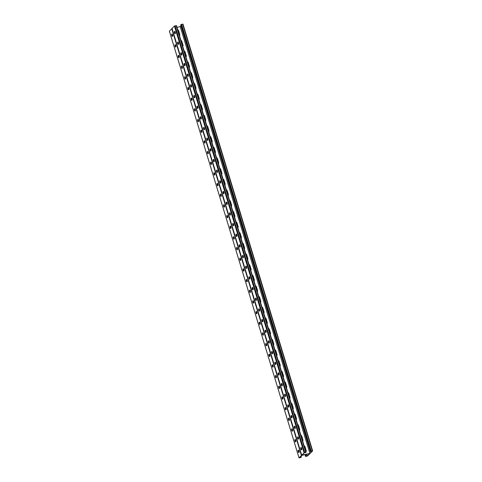 <?xml version="1.0" encoding="UTF-8"?>
<svg xmlns="http://www.w3.org/2000/svg" width="482" height="482" viewBox="0 0 482 482"><rect width="100%" height="100%" fill="white"/><g stroke="black" fill="none" stroke-linecap="round" stroke-linejoin="round"><path stroke-width="0.72" d="M172.062 28.474L301.69 455.237L309.637 453.556L301.419 455.484L299.015 457.9L301.015 457.418L299.298 457.834L301.931 455.333L309.697 453.616L307.221 456.08L305.865 456.382L306.221 456.026L305.745 454.49M312.613 450.863L182.985 24.1L312.655 450.887L307.582 455.966L305.576 456.448L305.907 456.093L305.431 454.562M305.907 451.736A1.422 1.301 45.1 0 0 305.986 450.736L304.853 447.001A1.422 1.301 45.1 0 0 304.214 446.163M302.666 441.066A1.422 1.301 45.1 0 0 302.744 440.066L301.612 436.331A1.422 1.301 45.1 0 0 300.973 435.493M247.555 259.678A1.422 1.301 45.1 0 0 247.634 258.683L246.501 254.948A1.422 1.301 45.1 0 0 245.862 254.104M244.314 249.007A1.422 1.301 45.1 0 0 244.392 248.013L243.259 244.278A1.422 1.301 45.1 0 0 242.621 243.434M250.797 270.348A1.422 1.301 45.1 0 0 250.875 269.354L249.742 265.618A1.422 1.301 45.1 0 0 249.104 264.775M254.038 281.018A1.422 1.301 45.1 0 0 254.116 280.018L252.984 276.288A1.422 1.301 45.1 0 0 252.345 275.445M257.28 291.688A1.422 1.301 45.1 0 0 257.358 290.688L256.225 286.959A1.422 1.301 45.1 0 0 255.587 286.115M260.521 302.359A1.422 1.301 45.1 0 0 260.599 301.358L259.467 297.623A1.422 1.301 45.1 0 0 258.828 296.785M263.762 313.029A1.422 1.301 45.1 0 0 263.841 312.029L262.708 308.293A1.422 1.301 45.1 0 0 262.069 307.456M267.004 323.699A1.422 1.301 45.1 0 0 267.082 322.699L265.95 318.964A1.422 1.301 45.1 0 0 265.311 318.126M270.245 334.369A1.422 1.301 45.1 0 0 270.324 333.369L269.191 329.634A1.422 1.301 45.1 0 0 268.552 328.796M273.487 345.04A1.422 1.301 45.1 0 0 273.571 344.04L272.432 340.304A1.422 1.301 45.1 0 0 271.794 339.467M276.728 355.71A1.422 1.301 45.1 0 0 276.813 354.71L275.674 350.974A1.422 1.301 45.1 0 0 275.035 350.137M279.97 366.374A1.422 1.301 45.1 0 0 280.054 365.38L278.915 361.645A1.422 1.301 45.1 0 0 278.277 360.807M283.211 377.044A1.422 1.301 45.1 0 0 283.296 376.05L282.157 372.315A1.422 1.301 45.1 0 0 281.518 371.471M286.453 387.715A1.422 1.301 45.1 0 0 286.537 386.721L285.398 382.985A1.422 1.301 45.1 0 0 284.76 382.142M289.7 398.385A1.422 1.301 45.1 0 0 289.778 397.385L288.64 393.655A1.422 1.301 45.1 0 0 288.007 392.812M292.942 409.055A1.422 1.301 45.1 0 0 293.02 408.055L291.881 404.326A1.422 1.301 45.1 0 0 291.248 403.482M296.183 419.726A1.422 1.301 45.1 0 0 296.261 418.725L295.123 414.99A1.422 1.301 45.1 0 0 294.49 414.152M299.424 430.396A1.422 1.301 45.1 0 0 299.503 429.396L298.37 425.66A1.422 1.301 45.1 0 0 297.731 424.823M177.786 30.041A1.422 1.301 -134.9 0 1 178.424 30.884L179.557 34.614A1.422 1.301 -134.9 0 1 179.479 35.614M181.027 40.711A1.422 1.301 -134.9 0 1 181.666 41.554L182.798 45.284A1.422 1.301 -134.9 0 1 182.72 46.284M236.138 222.1A1.422 1.301 -134.9 0 1 236.776 222.937L237.909 226.673A1.422 1.301 -134.9 0 1 237.831 227.673M239.379 232.77A1.422 1.301 -134.9 0 1 240.018 233.607L241.151 237.343A1.422 1.301 -134.9 0 1 241.072 238.343M232.896 211.429A1.422 1.301 -134.9 0 1 233.535 212.267L234.668 216.002A1.422 1.301 -134.9 0 1 234.589 217.002M229.655 200.759A1.422 1.301 -134.9 0 1 230.294 201.597L231.426 205.332A1.422 1.301 -134.9 0 1 231.348 206.332M226.413 190.089A1.422 1.301 -134.9 0 1 227.052 190.926L228.185 194.662A1.422 1.301 -134.9 0 1 228.107 195.662M223.172 179.418A1.422 1.301 -134.9 0 1 223.811 180.256L224.943 183.991A1.422 1.301 -134.9 0 1 224.865 184.992M219.931 168.748A1.422 1.301 -134.9 0 1 220.563 169.592L221.702 173.321A1.422 1.301 -134.9 0 1 221.624 174.321M216.689 158.078A1.422 1.301 -134.9 0 1 217.322 158.921L218.46 162.651A1.422 1.301 -134.9 0 1 218.382 163.651M213.442 147.408A1.422 1.301 -134.9 0 1 214.08 148.251L215.219 151.987A1.422 1.301 -134.9 0 1 215.141 152.981M210.2 136.737A1.422 1.301 -134.9 0 1 210.839 137.581L211.978 141.316A1.422 1.301 -134.9 0 1 211.893 142.31M206.959 126.067A1.422 1.301 -134.9 0 1 207.597 126.911L208.736 130.646A1.422 1.301 -134.9 0 1 208.652 131.64M203.717 115.403A1.422 1.301 -134.9 0 1 204.356 116.24L205.495 119.976A1.422 1.301 -134.9 0 1 205.41 120.976M200.476 104.733A1.422 1.301 -134.9 0 1 201.115 105.57L202.253 109.306A1.422 1.301 -134.9 0 1 202.169 110.306M197.234 94.062A1.422 1.301 -134.9 0 1 197.873 94.9L199.006 98.635A1.422 1.301 -134.9 0 1 198.927 99.635M193.993 83.392A1.422 1.301 -134.9 0 1 194.632 84.23L195.764 87.965A1.422 1.301 -134.9 0 1 195.686 88.965M190.752 72.722A1.422 1.301 -134.9 0 1 191.39 73.559L192.523 77.295A1.422 1.301 -134.9 0 1 192.445 78.295M187.51 62.051A1.422 1.301 -134.9 0 1 188.149 62.889L189.281 66.624A1.422 1.301 -134.9 0 1 189.203 67.625M184.269 51.381A1.422 1.301 -134.9 0 1 184.907 52.219L186.04 55.954A1.422 1.301 -134.9 0 1 185.962 56.954M304.106 445.82A1.422 1.301 -134.9 0 1 305.046 446.808L304.949 446.904A1.422 1.301 45.1 0 0 304.154 445.977A1.422 1.301 -134.9 0 1 304.949 446.904L306.082 450.64L304.853 447.001M305.919 451.779A1.422 1.301 45.1 0 0 306.082 450.64A1.422 1.301 -134.9 0 1 305.919 451.779A1.422 1.301 -134.9 0 0 306.178 450.543L305.046 446.808M300.864 435.15A1.422 1.301 -134.9 0 1 301.804 436.138L301.708 436.234A1.422 1.301 45.1 0 0 300.913 435.306A1.422 1.301 -134.9 0 1 301.708 436.234L302.841 439.97L301.612 436.331M302.678 441.108A1.422 1.301 45.1 0 0 302.841 439.97A1.422 1.301 -134.9 0 1 302.678 441.108M245.76 253.761A1.422 1.301 -134.9 0 1 246.694 254.749L246.597 254.851A1.422 1.301 45.1 0 0 245.808 253.924A1.422 1.301 -134.9 0 1 246.597 254.851L247.73 258.581L246.501 254.948M247.567 259.72A1.422 1.301 45.1 0 0 247.73 258.581A1.422 1.301 -134.9 0 1 247.567 259.72M242.518 243.091A1.422 1.301 -134.9 0 1 243.452 244.085L243.356 244.181A1.422 1.301 45.1 0 0 242.567 243.253A1.422 1.301 -134.9 0 1 243.356 244.181L244.488 247.917L243.259 244.278M244.326 249.049A1.422 1.301 45.1 0 0 244.488 247.917A1.422 1.301 -134.9 0 1 244.326 249.049M249.001 264.431A1.422 1.301 -134.9 0 1 249.935 265.419L249.839 265.522A1.422 1.301 45.1 0 0 249.049 264.594A1.422 1.301 -134.9 0 1 249.839 265.522L250.971 269.251L249.742 265.618M250.809 270.39A1.422 1.301 45.1 0 0 250.971 269.251A1.422 1.301 -134.9 0 1 250.809 270.39A1.422 1.301 -134.9 0 0 251.074 269.155L249.935 265.419M252.243 275.102A1.422 1.301 -134.9 0 1 253.177 276.09L253.08 276.186A1.422 1.301 45.1 0 0 252.291 275.264A1.422 1.301 -134.9 0 1 253.08 276.186L254.213 279.922L252.984 276.288M254.05 281.06A1.422 1.301 45.1 0 0 254.213 279.922A1.422 1.301 -134.9 0 1 254.05 281.06A1.422 1.301 -134.9 0 0 254.315 279.825L253.177 276.09M255.484 285.772A1.422 1.301 -134.9 0 1 256.418 286.76L256.322 286.856A1.422 1.301 45.1 0 0 255.532 285.934A1.422 1.301 -134.9 0 1 256.322 286.856L257.46 290.592L256.225 286.959M257.292 291.731A1.422 1.301 45.1 0 0 257.46 290.592A1.422 1.301 -134.9 0 1 257.292 291.731M258.726 296.442A1.422 1.301 -134.9 0 1 259.659 297.43L259.563 297.527A1.422 1.301 45.1 0 0 258.774 296.599A1.422 1.301 -134.9 0 1 259.563 297.527L260.702 301.262L259.467 297.623M260.533 302.401A1.422 1.301 45.1 0 0 260.702 301.262A1.422 1.301 -134.9 0 1 260.533 302.401M261.967 307.112A1.422 1.301 -134.9 0 1 262.907 308.1L262.804 308.197A1.422 1.301 45.1 0 0 262.015 307.269A1.422 1.301 -134.9 0 1 262.804 308.197L263.943 311.932L262.708 308.293M263.775 313.071A1.422 1.301 45.1 0 0 263.943 311.932A1.422 1.301 -134.9 0 1 263.775 313.071M265.208 317.783A1.422 1.301 -134.9 0 1 266.148 318.771L266.046 318.867A1.422 1.301 45.1 0 0 265.257 317.939A1.422 1.301 -134.9 0 1 266.046 318.867L267.185 322.603L265.95 318.964M267.016 323.741A1.422 1.301 45.1 0 0 267.185 322.603A1.422 1.301 -134.9 0 1 267.016 323.741A1.422 1.301 -134.9 0 0 267.281 322.506L266.148 318.771M268.45 328.453A1.422 1.301 -134.9 0 1 269.39 329.441L269.287 329.537A1.422 1.301 45.1 0 0 268.498 328.61A1.422 1.301 -134.9 0 1 269.287 329.537L270.426 333.273L269.191 329.634M270.257 334.412A1.422 1.301 45.1 0 0 270.426 333.273A1.422 1.301 -134.9 0 1 270.257 334.412A1.422 1.301 -134.9 0 0 270.523 333.176L269.39 329.441M271.691 339.123A1.422 1.301 -134.9 0 1 272.631 340.111L272.529 340.208A1.422 1.301 45.1 0 0 271.74 339.28A1.422 1.301 -134.9 0 1 272.529 340.208L273.668 343.943L272.432 340.304M273.499 345.082A1.422 1.301 45.1 0 0 273.668 343.943A1.422 1.301 -134.9 0 1 273.499 345.082M274.933 349.787A1.422 1.301 -134.9 0 1 275.873 350.782L275.77 350.878A1.422 1.301 45.1 0 0 274.981 349.95A1.422 1.301 -134.9 0 1 275.77 350.878L276.909 354.613L275.674 350.974M276.74 355.752A1.422 1.301 45.1 0 0 276.909 354.613A1.422 1.301 -134.9 0 1 276.74 355.752M278.174 360.458A1.422 1.301 -134.9 0 1 279.114 361.452L279.018 361.548A1.422 1.301 45.1 0 0 278.222 360.62A1.422 1.301 -134.9 0 1 279.018 361.548L280.15 365.284L278.915 361.645M279.988 366.422A1.422 1.301 45.1 0 0 280.15 365.284A1.422 1.301 -134.9 0 1 279.988 366.422M281.416 371.128A1.422 1.301 -134.9 0 1 282.356 372.122L282.259 372.218A1.422 1.301 45.1 0 0 281.464 371.291A1.422 1.301 -134.9 0 1 282.259 372.218L283.392 375.948L282.157 372.315M283.229 377.087A1.422 1.301 45.1 0 0 283.392 375.948A1.422 1.301 -134.9 0 1 283.229 377.087M284.657 381.798A1.422 1.301 -134.9 0 1 285.597 382.786L285.501 382.889A1.422 1.301 45.1 0 0 284.705 381.961A1.422 1.301 -134.9 0 1 285.501 382.889L286.633 386.618L285.398 382.985M286.471 387.757A1.422 1.301 45.1 0 0 286.633 386.618A1.422 1.301 -134.9 0 1 286.471 387.757M287.899 392.469A1.422 1.301 -134.9 0 1 288.839 393.457L288.742 393.559A1.422 1.301 45.1 0 0 287.947 392.631A1.422 1.301 -134.9 0 1 288.742 393.559L289.875 397.288L288.64 393.655M289.712 398.427A1.422 1.301 45.1 0 0 289.875 397.288A1.422 1.301 -134.9 0 1 289.712 398.427A1.422 1.301 -134.9 0 0 289.971 397.192L288.839 393.457M291.14 403.139A1.422 1.301 -134.9 0 1 292.08 404.127L291.984 404.223A1.422 1.301 45.1 0 0 291.188 403.301A1.422 1.301 -134.9 0 1 291.984 404.223L293.116 407.959L291.881 404.326M292.954 409.098A1.422 1.301 45.1 0 0 293.116 407.959A1.422 1.301 -134.9 0 1 292.954 409.098M294.382 413.809A1.422 1.301 -134.9 0 1 295.321 414.797L295.225 414.894A1.422 1.301 45.1 0 0 294.43 413.966A1.422 1.301 -134.9 0 1 295.225 414.894L296.358 418.629L295.123 414.99M296.195 419.768A1.422 1.301 45.1 0 0 296.358 418.629A1.422 1.301 -134.9 0 1 296.195 419.768M297.623 424.479A1.422 1.301 -134.9 0 1 298.563 425.467L298.466 425.564A1.422 1.301 45.1 0 0 297.671 424.636A1.422 1.301 -134.9 0 1 298.466 425.564L299.599 429.299L298.37 425.66M299.436 430.438A1.422 1.301 45.1 0 0 299.599 429.299A1.422 1.301 -134.9 0 1 299.436 430.438M177.731 29.86A1.422 1.301 -134.9 0 1 178.521 30.782L179.653 34.517A1.422 1.301 -134.9 0 1 179.491 35.656A1.422 1.301 45.1 0 0 179.756 34.421L178.521 30.782A1.422 1.301 45.1 0 0 177.731 29.86M180.973 40.53A1.422 1.301 -134.9 0 1 181.762 41.452L182.895 45.188A1.422 1.301 -134.9 0 1 182.732 46.326A1.422 1.301 45.1 0 0 182.997 45.091L181.762 41.452A1.422 1.301 45.1 0 0 180.973 40.53M236.084 221.913A1.422 1.301 -134.9 0 1 236.873 222.841L238.006 226.576A1.422 1.301 -134.9 0 1 237.843 227.715A1.422 1.301 45.1 0 0 238.006 226.576L236.873 222.841A1.422 1.301 45.1 0 0 236.084 221.913M239.325 232.583A1.422 1.301 -134.9 0 1 240.114 233.511L241.247 237.246A1.422 1.301 -134.9 0 1 241.084 238.385A1.422 1.301 45.1 0 0 241.247 237.246L240.114 233.511A1.422 1.301 45.1 0 0 239.325 232.583M232.836 211.243A1.422 1.301 -134.9 0 1 233.631 212.17L234.764 215.906A1.422 1.301 -134.9 0 1 234.601 217.045A1.422 1.301 45.1 0 0 234.861 215.809L233.631 212.17A1.422 1.301 45.1 0 0 232.836 211.243M229.595 200.572A1.422 1.301 -134.9 0 1 230.39 201.5L231.523 205.236A1.422 1.301 -134.9 0 1 231.36 206.374A1.422 1.301 45.1 0 0 231.619 205.139L230.39 201.5A1.422 1.301 45.1 0 0 229.595 200.572M226.353 189.902A1.422 1.301 -134.9 0 1 227.149 190.83L228.281 194.565A1.422 1.301 -134.9 0 1 228.119 195.704A1.422 1.301 45.1 0 0 228.281 194.565L227.149 190.83A1.422 1.301 45.1 0 0 226.353 189.902M223.112 179.232A1.422 1.301 -134.9 0 1 223.907 180.16L225.04 183.895A1.422 1.301 -134.9 0 1 224.877 185.034A1.422 1.301 45.1 0 0 225.04 183.895L223.907 180.16A1.422 1.301 45.1 0 0 223.112 179.232M219.87 168.567A1.422 1.301 -134.9 0 1 220.666 169.489L221.798 173.225A1.422 1.301 -134.9 0 1 221.636 174.363A1.422 1.301 45.1 0 0 221.798 173.225L220.666 169.489A1.422 1.301 45.1 0 0 219.87 168.567M216.629 157.897A1.422 1.301 -134.9 0 1 217.424 158.819L218.557 162.555A1.422 1.301 -134.9 0 1 218.394 163.693A1.422 1.301 45.1 0 0 218.653 162.458L217.424 158.819A1.422 1.301 45.1 0 0 216.629 157.897M213.387 147.227A1.422 1.301 -134.9 0 1 214.183 148.155L215.315 151.884A1.422 1.301 -134.9 0 1 215.153 153.023A1.422 1.301 45.1 0 0 215.412 151.788L214.183 148.155A1.422 1.301 45.1 0 0 213.387 147.227M210.146 136.557A1.422 1.301 -134.9 0 1 210.941 137.484L212.074 141.214A1.422 1.301 -134.9 0 1 211.911 142.353A1.422 1.301 45.1 0 0 212.074 141.214L210.941 137.484A1.422 1.301 45.1 0 0 210.146 136.557M206.905 125.886A1.422 1.301 -134.9 0 1 207.7 126.814L208.833 130.55A1.422 1.301 -134.9 0 1 208.67 131.682A1.422 1.301 45.1 0 0 208.833 130.55L207.7 126.814A1.422 1.301 45.1 0 0 206.905 125.886M203.663 115.216A1.422 1.301 -134.9 0 1 204.452 116.144L205.591 119.879A1.422 1.301 -134.9 0 1 205.428 121.018A1.422 1.301 45.1 0 0 205.591 119.879L204.452 116.144A1.422 1.301 45.1 0 0 203.663 115.216M200.422 104.546A1.422 1.301 -134.9 0 1 201.211 105.474L202.35 109.209A1.422 1.301 -134.9 0 1 202.181 110.348A1.422 1.301 45.1 0 0 202.35 109.209L201.211 105.474A1.422 1.301 45.1 0 0 200.422 104.546M197.18 93.876A1.422 1.301 -134.9 0 1 197.969 94.803L199.108 98.539A1.422 1.301 -134.9 0 1 198.939 99.678A1.422 1.301 45.1 0 0 199.205 98.442L197.969 94.803A1.422 1.301 45.1 0 0 197.18 93.876M193.939 83.205A1.422 1.301 -134.9 0 1 194.728 84.133L195.867 87.869A1.422 1.301 -134.9 0 1 195.698 89.007A1.422 1.301 45.1 0 0 195.963 87.772L194.728 84.133A1.422 1.301 45.1 0 0 193.939 83.205M190.697 72.535A1.422 1.301 -134.9 0 1 191.487 73.463L192.625 77.198A1.422 1.301 -134.9 0 1 192.457 78.337A1.422 1.301 45.1 0 0 192.625 77.198L191.487 73.463A1.422 1.301 45.1 0 0 190.697 72.535M187.456 61.865A1.422 1.301 -134.9 0 1 188.245 62.793L189.384 66.528A1.422 1.301 -134.9 0 1 189.215 67.667A1.422 1.301 45.1 0 0 189.384 66.528L188.245 62.793A1.422 1.301 45.1 0 0 187.456 61.865M184.214 51.194A1.422 1.301 -134.9 0 1 185.004 52.122L186.142 55.858A1.422 1.301 -134.9 0 1 185.974 56.996A1.422 1.301 45.1 0 0 186.142 55.858L185.004 52.122A1.422 1.301 45.1 0 0 184.214 51.194M305.907 456.093L306.221 456.026M307.221 456.08L306.673 454.285M306.106 455.791L305.793 455.864M306.058 455.49L305.745 455.562M305.943 455.261L305.63 455.327M305.895 454.96L305.588 455.026M305.781 454.725L305.474 454.797M300.654 457.532L300.413 456.731M299.063 452.291L298.46 450.315M295.821 441.62L295.219 439.644M292.58 430.95L291.978 428.974M289.339 420.28L288.736 418.304M286.097 409.61L285.495 407.633M282.85 398.939L282.253 396.963M279.608 388.275L279.012 386.293M276.367 377.605L275.77 375.629M273.125 366.935L272.529 364.958M269.884 356.264L269.287 354.288M266.642 345.594L266.046 343.618M263.401 334.924L262.804 332.948M260.16 324.253L259.557 322.277M256.918 313.583L256.316 311.607M253.677 302.913L253.074 300.937M250.435 292.243L249.833 290.266M247.194 281.572L246.591 279.596M243.952 270.908L243.35 268.926M240.711 260.238L240.108 258.256M237.469 249.568L236.867 247.591M234.228 238.897L233.625 236.921M230.986 228.227L230.384 226.251M227.745 217.557L227.143 215.581M224.504 206.886L223.901 204.91M221.262 196.216L220.66 194.24M218.021 185.546L217.418 183.57M214.779 174.876L214.177 172.899M211.538 164.205L210.935 162.229M208.29 153.541L207.694 151.559M205.049 142.871L204.452 140.889M201.807 132.201L201.211 130.224M198.566 121.53L197.969 119.554M195.324 110.86L194.728 108.884M192.083 100.19L191.487 98.214M188.842 89.519L188.245 87.543M185.6 78.849L184.998 76.873M182.359 68.179L181.756 66.203M179.117 57.509L178.515 55.532M175.876 46.838L175.273 44.862M172.634 36.168L172.032 34.192M301.015 457.177L300.738 456.406M301.328 457.111L301.015 456.129M236.969 247.447L236.933 247.483A1.187 0.416 -102.5 0 0 236.849 248.598A1.187 0.416 -102.5 0 0 237.367 249.706M240.211 258.117L240.181 258.153A1.187 0.416 -102.5 0 0 240.09 259.262A1.187 0.416 -102.5 0 0 240.608 260.376M243.458 268.787L243.422 268.823A1.187 0.416 -102.5 0 0 243.332 269.932A1.187 0.416 -102.5 0 0 243.85 271.041M246.7 279.458L246.663 279.494A1.187 0.416 -102.5 0 0 246.573 280.602A1.187 0.416 -102.5 0 0 247.091 281.711M249.941 290.128L249.905 290.164A1.187 0.416 -102.5 0 0 249.821 291.273A1.187 0.416 -102.5 0 0 250.333 292.381M253.183 300.798L253.146 300.834A1.187 0.416 -102.5 0 0 253.062 301.943A1.187 0.416 -102.5 0 0 253.574 303.051M256.424 311.468L256.388 311.505A1.187 0.416 -102.5 0 0 256.303 312.613A1.187 0.416 -102.5 0 0 256.816 313.722M259.665 322.139L259.629 322.169A1.187 0.416 -102.5 0 0 259.545 323.283A1.187 0.416 -102.5 0 0 260.057 324.392M262.907 332.803L262.871 332.839A1.187 0.416 -102.5 0 0 262.786 333.954A1.187 0.416 -102.5 0 0 263.299 335.062M266.148 343.473L266.112 343.509A1.187 0.416 -102.5 0 0 266.028 344.624A1.187 0.416 -102.5 0 0 266.54 345.733M269.39 354.143L269.354 354.18A1.187 0.416 -102.5 0 0 269.269 355.294A1.187 0.416 -102.5 0 0 269.781 356.403M272.631 364.814L272.595 364.85A1.187 0.416 -102.5 0 0 272.511 365.965A1.187 0.416 -102.5 0 0 273.023 367.073M275.873 375.484L275.837 375.52A1.187 0.416 -102.5 0 0 275.752 376.635A1.187 0.416 -102.5 0 0 276.264 377.743M279.114 386.154L279.078 386.19A1.187 0.416 -102.5 0 0 278.994 387.299A1.187 0.416 -102.5 0 0 279.506 388.408M282.356 396.825L282.319 396.861A1.187 0.416 -102.5 0 0 282.235 397.969A1.187 0.416 -102.5 0 0 282.747 399.078M285.597 407.495L285.561 407.531A1.187 0.416 -102.5 0 0 285.477 408.64A1.187 0.416 -102.5 0 0 285.989 409.748M288.839 418.165L288.802 418.201A1.187 0.416 -102.5 0 0 288.718 419.31A1.187 0.416 -102.5 0 0 289.236 420.418M292.08 428.835L292.044 428.872A1.187 0.416 -102.5 0 0 291.959 429.98A1.187 0.416 -102.5 0 0 292.478 431.089M295.321 439.506L295.285 439.536A1.187 0.416 -102.5 0 0 295.201 440.65A1.187 0.416 -102.5 0 0 295.719 441.759M298.563 450.17L298.527 450.206A1.187 0.416 -102.5 0 0 298.442 451.321A1.187 0.416 -102.5 0 0 298.961 452.429M234.125 239.036A1.187 0.416 77.5 0 1 233.607 237.927A1.187 0.416 77.5 0 1 233.692 236.813L233.728 236.776M230.884 228.366A1.187 0.416 77.5 0 1 230.366 227.257A1.187 0.416 77.5 0 1 230.45 226.142L230.486 226.106M227.643 217.695A1.187 0.416 77.5 0 1 227.124 216.587A1.187 0.416 77.5 0 1 227.209 215.472L227.245 215.436M224.401 207.025A1.187 0.416 77.5 0 1 223.883 205.916A1.187 0.416 77.5 0 1 223.967 204.802L224.003 204.766M221.16 196.355A1.187 0.416 77.5 0 1 220.642 195.246A1.187 0.416 77.5 0 1 220.726 194.138L220.762 194.101M217.918 185.684A1.187 0.416 77.5 0 1 217.4 184.576A1.187 0.416 77.5 0 1 217.484 183.467L217.521 183.431M214.677 175.014A1.187 0.416 77.5 0 1 214.159 173.906A1.187 0.416 77.5 0 1 214.243 172.797L214.279 172.761M211.429 164.344A1.187 0.416 77.5 0 1 210.917 163.235A1.187 0.416 77.5 0 1 211.002 162.127L211.038 162.091M208.188 153.674A1.187 0.416 77.5 0 1 207.676 152.565A1.187 0.416 77.5 0 1 207.76 151.456L207.796 151.42M204.946 143.003A1.187 0.416 77.5 0 1 204.434 141.895A1.187 0.416 77.5 0 1 204.519 140.786L204.555 140.75M201.705 132.339A1.187 0.416 77.5 0 1 201.193 131.231A1.187 0.416 77.5 0 1 201.277 130.116L201.313 130.08M198.464 121.669A1.187 0.416 77.5 0 1 197.951 120.56A1.187 0.416 77.5 0 1 198.036 119.446L198.072 119.409M195.222 110.999A1.187 0.416 77.5 0 1 194.71 109.89A1.187 0.416 77.5 0 1 194.794 108.775L194.83 108.739M191.981 100.328A1.187 0.416 77.5 0 1 191.468 99.22A1.187 0.416 77.5 0 1 191.553 98.105L191.589 98.069M188.739 89.658A1.187 0.416 77.5 0 1 188.227 88.549A1.187 0.416 77.5 0 1 188.311 87.435L188.348 87.399M185.498 78.988A1.187 0.416 77.5 0 1 184.986 77.879A1.187 0.416 77.5 0 1 185.07 76.765L185.106 76.734M182.256 68.317A1.187 0.416 77.5 0 1 181.744 67.209A1.187 0.416 77.5 0 1 181.828 66.1L181.865 66.064M179.015 57.647A1.187 0.416 77.5 0 1 178.503 56.539A1.187 0.416 77.5 0 1 178.587 55.43L178.623 55.394M175.773 46.977A1.187 0.416 77.5 0 1 175.261 45.868A1.187 0.416 77.5 0 1 175.346 44.76L175.382 44.724M172.532 36.307A1.187 0.416 77.5 0 1 172.014 35.198A1.187 0.416 77.5 0 1 172.104 34.089L172.14 34.053M172.044 28.54L169.387 31.137M237.403 249.67L237.295 249.772A1.187 0.416 77.5 0 1 237.216 249.821A1.187 0.416 77.5 0 1 236.59 248.875A1.187 0.416 77.5 0 1 236.626 247.555L236.728 247.447A1.187 0.416 77.5 0 1 236.807 247.405A1.187 0.416 77.5 0 1 237.439 248.344A1.187 0.416 77.5 0 1 237.403 249.67M240.645 260.34L240.542 260.443A1.187 0.416 77.5 0 1 240.458 260.491A1.187 0.416 77.5 0 1 239.831 259.545A1.187 0.416 77.5 0 1 239.867 258.219L239.97 258.117A1.187 0.416 77.5 0 1 240.048 258.069A1.187 0.416 77.5 0 1 240.681 259.015A1.187 0.416 77.5 0 1 240.645 260.34M243.886 271.005L243.784 271.113A1.187 0.416 77.5 0 1 243.699 271.155A1.187 0.416 77.5 0 1 243.073 270.215A1.187 0.416 77.5 0 1 243.109 268.89L243.211 268.787A1.187 0.416 77.5 0 1 243.29 268.739A1.187 0.416 77.5 0 1 243.922 269.685A1.187 0.416 77.5 0 1 243.886 271.005M247.127 281.675L247.025 281.783A1.187 0.416 77.5 0 1 246.941 281.825A1.187 0.416 77.5 0 1 246.314 280.886A1.187 0.416 77.5 0 1 246.35 279.56L246.453 279.458A1.187 0.416 77.5 0 1 246.537 279.409A1.187 0.416 77.5 0 1 247.164 280.355A1.187 0.416 77.5 0 1 247.127 281.675M250.369 292.345L250.266 292.454A1.187 0.416 77.5 0 1 250.182 292.496A1.187 0.416 77.5 0 1 249.555 291.556A1.187 0.416 77.5 0 1 249.592 290.23L249.694 290.128A1.187 0.416 77.5 0 1 249.778 290.08A1.187 0.416 77.5 0 1 250.405 291.026A1.187 0.416 77.5 0 1 250.369 292.345M253.61 303.015L253.508 303.118A1.187 0.416 77.5 0 1 253.424 303.166A1.187 0.416 77.5 0 1 252.797 302.226A1.187 0.416 77.5 0 1 252.833 300.901L252.936 300.798A1.187 0.416 77.5 0 1 253.02 300.75A1.187 0.416 77.5 0 1 253.646 301.69A1.187 0.416 77.5 0 1 253.61 303.015M256.852 313.686L256.749 313.788A1.187 0.416 77.5 0 1 256.665 313.836A1.187 0.416 77.5 0 1 256.038 312.896A1.187 0.416 77.5 0 1 256.075 311.571L256.177 311.468A1.187 0.416 77.5 0 1 256.261 311.42A1.187 0.416 77.5 0 1 256.888 312.36A1.187 0.416 77.5 0 1 256.852 313.686M260.093 324.356L259.991 324.458A1.187 0.416 77.5 0 1 259.906 324.507A1.187 0.416 77.5 0 1 259.28 323.567A1.187 0.416 77.5 0 1 259.316 322.241L259.418 322.139A1.187 0.416 77.5 0 1 259.503 322.09A1.187 0.416 77.5 0 1 260.129 323.03A1.187 0.416 77.5 0 1 260.093 324.356M263.335 335.026L263.232 335.129A1.187 0.416 77.5 0 1 263.148 335.177A1.187 0.416 77.5 0 1 262.521 334.237A1.187 0.416 77.5 0 1 262.557 332.911L262.66 332.809A1.187 0.416 77.5 0 1 262.744 332.761A1.187 0.416 77.5 0 1 263.371 333.701A1.187 0.416 77.5 0 1 263.335 335.026M266.576 345.696L266.474 345.799A1.187 0.416 77.5 0 1 266.389 345.847A1.187 0.416 77.5 0 1 265.763 344.907A1.187 0.416 77.5 0 1 265.799 343.582L265.901 343.479A1.187 0.416 77.5 0 1 265.986 343.431A1.187 0.416 77.5 0 1 266.612 344.371A1.187 0.416 77.5 0 1 266.576 345.696M269.818 356.367L269.715 356.469A1.187 0.416 77.5 0 1 269.631 356.517A1.187 0.416 77.5 0 1 269.004 355.571A1.187 0.416 77.5 0 1 269.04 354.252L269.143 354.143A1.187 0.416 77.5 0 1 269.227 354.101A1.187 0.416 77.5 0 1 269.854 355.041A1.187 0.416 77.5 0 1 269.818 356.367M273.059 367.037L272.957 367.139A1.187 0.416 77.5 0 1 272.872 367.188A1.187 0.416 77.5 0 1 272.246 366.242A1.187 0.416 77.5 0 1 272.282 364.922L272.384 364.814A1.187 0.416 77.5 0 1 272.469 364.772A1.187 0.416 77.5 0 1 273.095 365.711A1.187 0.416 77.5 0 1 273.059 367.037M276.3 377.707L276.198 377.81A1.187 0.416 77.5 0 1 276.12 377.858A1.187 0.416 77.5 0 1 275.487 376.912A1.187 0.416 77.5 0 1 275.523 375.586L275.626 375.484A1.187 0.416 77.5 0 1 275.71 375.436A1.187 0.416 77.5 0 1 276.337 376.382A1.187 0.416 77.5 0 1 276.3 377.707M279.542 388.378L279.44 388.48A1.187 0.416 77.5 0 1 279.361 388.528A1.187 0.416 77.5 0 1 278.729 387.582A1.187 0.416 77.5 0 1 278.765 386.257L278.867 386.154A1.187 0.416 77.5 0 1 278.951 386.106A1.187 0.416 77.5 0 1 279.578 387.052A1.187 0.416 77.5 0 1 279.542 388.378M282.783 399.042L282.681 399.15A1.187 0.416 77.5 0 1 282.603 399.192A1.187 0.416 77.5 0 1 281.97 398.252A1.187 0.416 77.5 0 1 282.006 396.927L282.115 396.825A1.187 0.416 77.5 0 1 282.193 396.776A1.187 0.416 77.5 0 1 282.82 397.722A1.187 0.416 77.5 0 1 282.783 399.042M286.025 409.712L285.922 409.821A1.187 0.416 77.5 0 1 285.844 409.863A1.187 0.416 77.5 0 1 285.211 408.923A1.187 0.416 77.5 0 1 285.248 407.597L285.356 407.495A1.187 0.416 77.5 0 1 285.434 407.447A1.187 0.416 77.5 0 1 286.067 408.393A1.187 0.416 77.5 0 1 286.025 409.712M289.272 420.382L289.164 420.485A1.187 0.416 77.5 0 1 289.086 420.533A1.187 0.416 77.5 0 1 288.453 419.593A1.187 0.416 77.5 0 1 288.489 418.268L288.598 418.165A1.187 0.416 77.5 0 1 288.676 418.117A1.187 0.416 77.5 0 1 289.308 419.057A1.187 0.416 77.5 0 1 289.272 420.382M292.514 431.053L292.405 431.155A1.187 0.416 77.5 0 1 292.327 431.203A1.187 0.416 77.5 0 1 291.694 430.263A1.187 0.416 77.5 0 1 291.731 428.938L291.839 428.835A1.187 0.416 77.5 0 1 291.917 428.787A1.187 0.416 77.5 0 1 292.55 429.727A1.187 0.416 77.5 0 1 292.514 431.053M295.755 441.723L295.647 441.825A1.187 0.416 77.5 0 1 295.568 441.874A1.187 0.416 77.5 0 1 294.936 440.934A1.187 0.416 77.5 0 1 294.972 439.608L295.08 439.506A1.187 0.416 77.5 0 1 295.159 439.457A1.187 0.416 77.5 0 1 295.791 440.397A1.187 0.416 77.5 0 1 295.755 441.723M298.997 452.393L298.888 452.496A1.187 0.416 77.5 0 1 298.81 452.544A1.187 0.416 77.5 0 1 298.177 451.604A1.187 0.416 77.5 0 1 298.213 450.278L298.322 450.176A1.187 0.416 77.5 0 1 298.4 450.128A1.187 0.416 77.5 0 1 299.033 451.068A1.187 0.416 77.5 0 1 298.997 452.393M233.487 236.776L233.384 236.885A1.187 0.416 -102.5 0 0 233.342 238.204A1.187 0.416 -102.5 0 0 233.975 239.15A1.187 0.416 -102.5 0 0 234.053 239.102L234.162 239A1.187 0.416 -102.5 0 0 234.198 237.674A1.187 0.416 -102.5 0 0 233.565 236.734A1.187 0.416 -102.5 0 0 233.487 236.776L233.662 236.74M230.245 226.106L230.137 226.215A1.187 0.416 -102.5 0 0 230.101 227.54A1.187 0.416 -102.5 0 0 230.733 228.48A1.187 0.416 -102.5 0 0 230.812 228.432L230.92 228.329A1.187 0.416 -102.5 0 0 230.956 227.004A1.187 0.416 -102.5 0 0 230.324 226.064A1.187 0.416 -102.5 0 0 230.245 226.106L230.42 226.07M227.004 215.442L226.895 215.544A1.187 0.416 -102.5 0 0 226.859 216.87A1.187 0.416 -102.5 0 0 227.492 217.81A1.187 0.416 -102.5 0 0 227.57 217.762L227.679 217.659A1.187 0.416 -102.5 0 0 227.715 216.334A1.187 0.416 -102.5 0 0 227.082 215.394A1.187 0.416 -102.5 0 0 227.004 215.442L227.179 215.4M223.762 204.772L223.654 204.874A1.187 0.416 -102.5 0 0 223.618 206.2A1.187 0.416 -102.5 0 0 224.251 207.14A1.187 0.416 -102.5 0 0 224.329 207.091L224.437 206.989A1.187 0.416 -102.5 0 0 224.473 205.663A1.187 0.416 -102.5 0 0 223.841 204.723A1.187 0.416 -102.5 0 0 223.762 204.772L223.937 204.73M220.521 194.101L220.413 194.204A1.187 0.416 -102.5 0 0 220.376 195.529A1.187 0.416 -102.5 0 0 221.009 196.469A1.187 0.416 -102.5 0 0 221.087 196.421L221.196 196.319A1.187 0.416 -102.5 0 0 221.232 194.993A1.187 0.416 -102.5 0 0 220.599 194.053A1.187 0.416 -102.5 0 0 220.521 194.101L220.696 194.059M217.28 183.431L217.171 183.534A1.187 0.416 -102.5 0 0 217.135 184.859A1.187 0.416 -102.5 0 0 217.768 185.799A1.187 0.416 -102.5 0 0 217.846 185.751L217.954 185.648A1.187 0.416 -102.5 0 0 217.991 184.323A1.187 0.416 -102.5 0 0 217.358 183.383A1.187 0.416 -102.5 0 0 217.28 183.431L217.454 183.389M214.038 172.761L213.93 172.863A1.187 0.416 -102.5 0 0 213.894 174.189A1.187 0.416 -102.5 0 0 214.526 175.129A1.187 0.416 -102.5 0 0 214.604 175.087L214.707 174.978A1.187 0.416 -102.5 0 0 214.749 173.653A1.187 0.416 -102.5 0 0 214.116 172.713A1.187 0.416 -102.5 0 0 214.038 172.761L214.213 172.725M210.797 162.091L210.688 162.193A1.187 0.416 -102.5 0 0 210.652 163.518A1.187 0.416 -102.5 0 0 211.285 164.458A1.187 0.416 -102.5 0 0 211.363 164.416L211.465 164.308A1.187 0.416 -102.5 0 0 211.508 162.988A1.187 0.416 -102.5 0 0 210.875 162.042A1.187 0.416 -102.5 0 0 210.797 162.091L210.971 162.054M207.549 151.42L207.447 151.523A1.187 0.416 -102.5 0 0 207.411 152.848A1.187 0.416 -102.5 0 0 208.043 153.788A1.187 0.416 -102.5 0 0 208.122 153.746L208.224 153.638A1.187 0.416 -102.5 0 0 208.26 152.318A1.187 0.416 -102.5 0 0 207.634 151.372A1.187 0.416 -102.5 0 0 207.549 151.42L207.73 151.384M204.308 140.75L204.205 140.852A1.187 0.416 -102.5 0 0 204.169 142.178A1.187 0.416 -102.5 0 0 204.802 143.124A1.187 0.416 -102.5 0 0 204.88 143.076L204.983 142.973A1.187 0.416 -102.5 0 0 205.019 141.648A1.187 0.416 -102.5 0 0 204.392 140.702A1.187 0.416 -102.5 0 0 204.308 140.75L204.482 140.714M201.066 130.08L200.964 130.188A1.187 0.416 -102.5 0 0 200.928 131.508A1.187 0.416 -102.5 0 0 201.56 132.454A1.187 0.416 -102.5 0 0 201.639 132.405L201.741 132.303A1.187 0.416 -102.5 0 0 201.777 130.977A1.187 0.416 -102.5 0 0 201.151 130.038A1.187 0.416 -102.5 0 0 201.066 130.08L201.241 130.044M197.825 119.409L197.722 119.518A1.187 0.416 -102.5 0 0 197.686 120.837A1.187 0.416 -102.5 0 0 198.313 121.783A1.187 0.416 -102.5 0 0 198.397 121.735L198.5 121.633A1.187 0.416 -102.5 0 0 198.536 120.307A1.187 0.416 -102.5 0 0 197.909 119.367A1.187 0.416 -102.5 0 0 197.825 119.409L198 119.373M194.583 108.739L194.481 108.848A1.187 0.416 -102.5 0 0 194.445 110.173A1.187 0.416 -102.5 0 0 195.071 111.113A1.187 0.416 -102.5 0 0 195.156 111.065L195.258 110.962A1.187 0.416 -102.5 0 0 195.294 109.637A1.187 0.416 -102.5 0 0 194.668 108.697A1.187 0.416 -102.5 0 0 194.583 108.739L194.758 108.703M191.342 98.075L191.24 98.177A1.187 0.416 -102.5 0 0 191.203 99.503A1.187 0.416 -102.5 0 0 191.83 100.443A1.187 0.416 -102.5 0 0 191.914 100.395L192.017 100.292A1.187 0.416 -102.5 0 0 192.053 98.967A1.187 0.416 -102.5 0 0 191.426 98.027A1.187 0.416 -102.5 0 0 191.342 98.075L191.517 98.033M188.101 87.405L187.998 87.507A1.187 0.416 -102.5 0 0 187.962 88.833A1.187 0.416 -102.5 0 0 188.589 89.773A1.187 0.416 -102.5 0 0 188.673 89.724L188.775 89.622A1.187 0.416 -102.5 0 0 188.811 88.296A1.187 0.416 -102.5 0 0 188.185 87.356A1.187 0.416 -102.5 0 0 188.101 87.405L188.275 87.363M184.859 76.734L184.757 76.837A1.187 0.416 -102.5 0 0 184.72 78.162A1.187 0.416 -102.5 0 0 185.347 79.102A1.187 0.416 -102.5 0 0 185.431 79.054L185.534 78.952A1.187 0.416 -102.5 0 0 185.57 77.626A1.187 0.416 -102.5 0 0 184.943 76.686A1.187 0.416 -102.5 0 0 184.859 76.734L185.034 76.692M181.618 66.064L181.515 66.167A1.187 0.416 -102.5 0 0 181.479 67.492A1.187 0.416 -102.5 0 0 182.106 68.432A1.187 0.416 -102.5 0 0 182.19 68.384L182.292 68.281A1.187 0.416 -102.5 0 0 182.329 66.956A1.187 0.416 -102.5 0 0 181.702 66.016A1.187 0.416 -102.5 0 0 181.618 66.064L181.792 66.022M178.376 55.394L178.274 55.496A1.187 0.416 -102.5 0 0 178.238 56.822A1.187 0.416 -102.5 0 0 178.864 57.762A1.187 0.416 -102.5 0 0 178.949 57.713L179.051 57.611A1.187 0.416 -102.5 0 0 179.087 56.286A1.187 0.416 -102.5 0 0 178.46 55.346A1.187 0.416 -102.5 0 0 178.376 55.394L178.551 55.352M175.135 44.724L175.032 44.826A1.187 0.416 -102.5 0 0 174.996 46.151A1.187 0.416 -102.5 0 0 175.623 47.091A1.187 0.416 -102.5 0 0 175.707 47.049L175.81 46.941A1.187 0.416 -102.5 0 0 175.846 45.621A1.187 0.416 -102.5 0 0 175.219 44.675A1.187 0.416 -102.5 0 0 175.135 44.724L175.309 44.687M171.893 34.053L171.791 34.156A1.187 0.416 -102.5 0 0 171.755 35.481A1.187 0.416 -102.5 0 0 172.381 36.421A1.187 0.416 -102.5 0 0 172.466 36.379L172.568 36.271A1.187 0.416 -102.5 0 0 172.604 34.951A1.187 0.416 -102.5 0 0 171.978 34.005A1.187 0.416 -102.5 0 0 171.893 34.053L172.068 34.017M300.901 456.942L301.208 456.876M300.852 456.647L301.166 456.575M300.738 456.412L301.051 456.34M312.655 450.887L310.655 451.375L312.366 450.953L309.89 453.423L301.973 455.171L304.449 452.706L305.401 452.496M301.69 455.237L304.088 452.827L305.745 452.345L305.443 452.767M302.684 441.126A1.422 1.301 -134.9 0 0 302.937 439.873L301.804 436.138M247.573 259.738A1.422 1.301 -134.9 0 0 247.832 258.485L246.694 254.749M244.332 249.067A1.422 1.301 -134.9 0 0 244.591 247.814L243.452 244.085M257.298 291.749A1.422 1.301 -134.9 0 0 257.557 290.495L256.418 286.76M260.539 302.419A1.422 1.301 -134.9 0 0 260.798 301.166L259.659 297.43M263.781 313.089A1.422 1.301 -134.9 0 0 264.04 311.836L262.907 308.1M273.505 345.1A1.422 1.301 -134.9 0 0 273.764 343.847L272.631 340.111M276.746 355.77A1.422 1.301 -134.9 0 0 277.005 354.517L275.873 350.782M279.988 366.434A1.422 1.301 -134.9 0 0 280.247 365.181L279.114 361.452M283.229 377.105A1.422 1.301 -134.9 0 0 283.488 375.852L282.356 372.122M286.477 387.775A1.422 1.301 -134.9 0 0 286.73 386.522L285.597 382.786M292.96 409.116A1.422 1.301 -134.9 0 0 293.213 407.862L292.08 404.127M296.201 419.786A1.422 1.301 -134.9 0 0 296.454 418.533L295.321 414.797M299.442 430.456A1.422 1.301 -134.9 0 0 299.696 429.203L298.563 425.467M309.89 453.423L180.22 26.631L176.966 27.354M179.756 34.421L178.617 30.685A1.422 1.301 45.1 0 0 177.683 29.697M182.997 45.091L181.859 41.356A1.422 1.301 45.1 0 0 180.925 40.367M237.849 227.733A1.422 1.301 45.1 0 0 238.102 226.48L237.909 226.673M238.102 226.48L236.969 222.744A1.422 1.301 45.1 0 0 236.029 221.756M241.09 238.403A1.422 1.301 45.1 0 0 241.349 237.144L241.151 237.343M241.349 237.144L240.211 233.415A1.422 1.301 45.1 0 0 239.271 232.42M234.861 215.809L233.728 212.074A1.422 1.301 45.1 0 0 232.788 211.086M231.619 205.139L230.486 201.404A1.422 1.301 45.1 0 0 229.546 200.416M228.125 195.722A1.422 1.301 45.1 0 0 228.378 194.469L228.185 194.662M228.378 194.469L227.245 190.733A1.422 1.301 45.1 0 0 226.305 189.745M224.883 185.052A1.422 1.301 45.1 0 0 225.136 183.799L224.943 183.991M225.136 183.799L224.003 180.063A1.422 1.301 45.1 0 0 223.064 179.075M221.642 174.382A1.422 1.301 45.1 0 0 221.895 173.128L221.702 173.321M221.895 173.128L220.762 169.393A1.422 1.301 45.1 0 0 219.822 168.405M218.653 162.458L217.521 158.723A1.422 1.301 45.1 0 0 216.581 157.735M215.412 151.788L214.279 148.052A1.422 1.301 45.1 0 0 213.339 147.064M211.917 142.371A1.422 1.301 45.1 0 0 212.17 141.118L211.978 141.316M212.17 141.118L211.038 137.382A1.422 1.301 45.1 0 0 210.098 136.394M208.67 131.7A1.422 1.301 45.1 0 0 208.929 130.447L208.736 130.646M208.929 130.447L207.796 126.718A1.422 1.301 45.1 0 0 206.856 125.724M205.428 121.036A1.422 1.301 45.1 0 0 205.687 119.777L205.495 119.976M205.687 119.777L204.555 116.048A1.422 1.301 45.1 0 0 203.615 115.053M202.187 110.366A1.422 1.301 45.1 0 0 202.446 109.113L202.253 109.306M202.446 109.113L201.313 105.377A1.422 1.301 45.1 0 0 200.373 104.389M199.205 98.442L198.072 94.707A1.422 1.301 45.1 0 0 197.132 93.719M195.963 87.772L194.83 84.037A1.422 1.301 45.1 0 0 193.891 83.049M192.463 78.355A1.422 1.301 45.1 0 0 192.722 77.102L192.523 77.295M192.722 77.102L191.589 73.366A1.422 1.301 45.1 0 0 190.649 72.378M189.221 67.685A1.422 1.301 45.1 0 0 189.48 66.432L189.281 66.624M189.48 66.432L188.348 62.696A1.422 1.301 45.1 0 0 187.408 61.708M185.98 57.015A1.422 1.301 45.1 0 0 186.239 55.761L186.04 55.954M186.239 55.761L185.1 52.026A1.422 1.301 45.1 0 0 184.166 51.038M179.491 35.656A1.422 1.301 45.1 0 0 179.653 34.517L179.557 34.614M182.732 46.326A1.422 1.301 45.1 0 0 182.895 45.188L182.798 45.284M234.601 217.045A1.422 1.301 45.1 0 0 234.764 215.906L234.668 216.002M231.36 206.374A1.422 1.301 45.1 0 0 231.523 205.236L231.426 205.332M218.394 163.693A1.422 1.301 45.1 0 0 218.557 162.555L218.46 162.651M215.153 153.023A1.422 1.301 45.1 0 0 215.315 151.884L215.219 151.987M198.939 99.678A1.422 1.301 45.1 0 0 199.108 98.539L199.006 98.635M195.698 89.007A1.422 1.301 45.1 0 0 195.867 87.869L195.764 87.965M240.042 247.043A1.187 0.416 77.5 0 1 239.524 245.934A1.187 0.416 77.5 0 1 239.608 244.82L239.644 244.784M243.283 257.713A1.187 0.416 77.5 0 1 242.765 256.605A1.187 0.416 77.5 0 1 242.85 255.49L242.886 255.454M246.525 268.384A1.187 0.416 77.5 0 1 246.007 267.275A1.187 0.416 77.5 0 1 246.091 266.16L246.127 266.124M249.766 279.054A1.187 0.416 77.5 0 1 249.248 277.945A1.187 0.416 77.5 0 1 249.333 276.831L249.369 276.795M253.008 289.724A1.187 0.416 77.5 0 1 252.49 288.616A1.187 0.416 77.5 0 1 252.574 287.501L252.61 287.465M256.249 300.394A1.187 0.416 77.5 0 1 255.731 299.28A1.187 0.416 77.5 0 1 255.815 298.171L255.852 298.135M259.491 311.059A1.187 0.416 77.5 0 1 258.973 309.95A1.187 0.416 77.5 0 1 259.057 308.842L259.093 308.805M262.732 321.729A1.187 0.416 77.5 0 1 262.214 320.62A1.187 0.416 77.5 0 1 262.298 319.512L262.335 319.476M265.974 332.399A1.187 0.416 77.5 0 1 265.455 331.291A1.187 0.416 77.5 0 1 265.54 330.182L265.576 330.146M269.215 343.07A1.187 0.416 77.5 0 1 268.697 341.961A1.187 0.416 77.5 0 1 268.787 340.852L268.823 340.816M272.457 353.74A1.187 0.416 77.5 0 1 271.938 352.631A1.187 0.416 77.5 0 1 272.029 351.523L272.065 351.486M275.698 364.41A1.187 0.416 77.5 0 1 275.186 363.301A1.187 0.416 77.5 0 1 275.27 362.187L275.306 362.151M278.939 375.08A1.187 0.416 77.5 0 1 278.427 373.972A1.187 0.416 77.5 0 1 278.512 372.857L278.548 372.821M282.181 385.751A1.187 0.416 77.5 0 1 281.669 384.642A1.187 0.416 77.5 0 1 281.753 383.527L281.789 383.491M285.422 396.421A1.187 0.416 77.5 0 1 284.91 395.312A1.187 0.416 77.5 0 1 284.995 394.198L285.031 394.162M288.664 407.091A1.187 0.416 77.5 0 1 288.152 405.983A1.187 0.416 77.5 0 1 288.236 404.868L288.272 404.832M291.905 417.761A1.187 0.416 77.5 0 1 291.393 416.647A1.187 0.416 77.5 0 1 291.477 415.538L291.514 415.502M295.147 428.426A1.187 0.416 77.5 0 1 294.635 427.317A1.187 0.416 77.5 0 1 294.719 426.209L294.755 426.172M298.388 439.096A1.187 0.416 77.5 0 1 297.876 437.987A1.187 0.416 77.5 0 1 297.96 436.879L297.997 436.843M301.63 449.766A1.187 0.416 77.5 0 1 301.117 448.658A1.187 0.416 77.5 0 1 301.202 447.549L301.238 447.513M236.403 234.119L236.367 234.15A1.187 0.416 -102.5 0 0 236.282 235.264A1.187 0.416 -102.5 0 0 236.795 236.373M233.161 223.449L233.125 223.485A1.187 0.416 -102.5 0 0 233.041 224.594A1.187 0.416 -102.5 0 0 233.553 225.703M229.92 212.779L229.884 212.815A1.187 0.416 -102.5 0 0 229.8 213.924A1.187 0.416 -102.5 0 0 230.312 215.032M226.679 202.109L226.642 202.145A1.187 0.416 -102.5 0 0 226.558 203.253A1.187 0.416 -102.5 0 0 227.07 204.362M223.437 191.438L223.401 191.475A1.187 0.416 -102.5 0 0 223.317 192.583A1.187 0.416 -102.5 0 0 223.829 193.692M220.196 180.768L220.16 180.804A1.187 0.416 -102.5 0 0 220.075 181.913A1.187 0.416 -102.5 0 0 220.587 183.021M216.954 170.098L216.918 170.134A1.187 0.416 -102.5 0 0 216.834 171.249A1.187 0.416 -102.5 0 0 217.346 172.357M213.713 159.428L213.677 159.464A1.187 0.416 -102.5 0 0 213.592 160.578A1.187 0.416 -102.5 0 0 214.104 161.687M210.471 148.757L210.435 148.793A1.187 0.416 -102.5 0 0 210.351 149.908A1.187 0.416 -102.5 0 0 210.863 151.017M207.23 138.087L207.194 138.123A1.187 0.416 -102.5 0 0 207.109 139.238A1.187 0.416 -102.5 0 0 207.622 140.346M203.988 127.417L203.952 127.453A1.187 0.416 -102.5 0 0 203.868 128.567A1.187 0.416 -102.5 0 0 204.38 129.676M200.747 116.752L200.711 116.783A1.187 0.416 -102.5 0 0 200.626 117.897A1.187 0.416 -102.5 0 0 201.139 119.006M197.506 106.082L197.469 106.118A1.187 0.416 -102.5 0 0 197.379 107.227A1.187 0.416 -102.5 0 0 197.897 108.336M194.258 95.412L194.228 95.448A1.187 0.416 -102.5 0 0 194.138 96.557A1.187 0.416 -102.5 0 0 194.656 97.665M191.017 84.742L190.98 84.778A1.187 0.416 -102.5 0 0 190.896 85.886A1.187 0.416 -102.5 0 0 191.414 86.995M187.775 74.071L187.739 74.108A1.187 0.416 -102.5 0 0 187.655 75.216A1.187 0.416 -102.5 0 0 188.173 76.325M184.534 63.401L184.498 63.437A1.187 0.416 -102.5 0 0 184.413 64.546A1.187 0.416 -102.5 0 0 184.931 65.654M181.292 52.731L181.256 52.767A1.187 0.416 -102.5 0 0 181.172 53.876A1.187 0.416 -102.5 0 0 181.69 54.99M178.051 42.061L178.015 42.097A1.187 0.416 -102.5 0 0 177.93 43.211A1.187 0.416 -102.5 0 0 178.448 44.32M174.809 31.39L174.773 31.426A1.187 0.416 -102.5 0 0 174.689 32.541A1.187 0.416 -102.5 0 0 175.207 33.65M172.02 28.45L174.418 26.034L176.424 25.552L306.046 452.315M239.97 247.109L240.072 247.007A1.187 0.416 -102.5 0 0 240.114 245.681A1.187 0.416 -102.5 0 0 239.482 244.742A1.187 0.416 -102.5 0 0 239.403 244.79L239.295 244.892A1.187 0.416 -102.5 0 0 239.259 246.218A1.187 0.416 -102.5 0 0 239.891 247.158A1.187 0.416 -102.5 0 0 239.97 247.109M243.211 257.78L243.32 257.677A1.187 0.416 -102.5 0 0 243.356 256.352A1.187 0.416 -102.5 0 0 242.723 255.412A1.187 0.416 -102.5 0 0 242.645 255.46L242.536 255.562A1.187 0.416 -102.5 0 0 242.5 256.888A1.187 0.416 -102.5 0 0 243.133 257.828A1.187 0.416 -102.5 0 0 243.211 257.78M246.453 268.45L246.561 268.347A1.187 0.416 -102.5 0 0 246.597 267.022A1.187 0.416 -102.5 0 0 245.965 266.082A1.187 0.416 -102.5 0 0 245.886 266.124L245.778 266.233A1.187 0.416 -102.5 0 0 245.742 267.558A1.187 0.416 -102.5 0 0 246.374 268.498A1.187 0.416 -102.5 0 0 246.453 268.45M249.694 279.12L249.803 279.018A1.187 0.416 -102.5 0 0 249.839 277.692A1.187 0.416 -102.5 0 0 249.206 276.752A1.187 0.416 -102.5 0 0 249.128 276.795L249.019 276.903A1.187 0.416 -102.5 0 0 248.983 278.222A1.187 0.416 -102.5 0 0 249.616 279.168A1.187 0.416 -102.5 0 0 249.694 279.12M252.936 289.79L253.044 289.688A1.187 0.416 -102.5 0 0 253.08 288.363A1.187 0.416 -102.5 0 0 252.448 287.423A1.187 0.416 -102.5 0 0 252.369 287.465L252.261 287.573A1.187 0.416 -102.5 0 0 252.225 288.893A1.187 0.416 -102.5 0 0 252.857 289.839A1.187 0.416 -102.5 0 0 252.936 289.79M256.177 300.461L256.285 300.358A1.187 0.416 -102.5 0 0 256.322 299.033A1.187 0.416 -102.5 0 0 255.689 298.087A1.187 0.416 -102.5 0 0 255.611 298.135L255.502 298.238A1.187 0.416 -102.5 0 0 255.466 299.563A1.187 0.416 -102.5 0 0 256.099 300.509A1.187 0.416 -102.5 0 0 256.177 300.461M259.418 311.131L259.527 311.023A1.187 0.416 -102.5 0 0 259.563 309.703A1.187 0.416 -102.5 0 0 258.93 308.757A1.187 0.416 -102.5 0 0 258.852 308.805L258.75 308.908A1.187 0.416 -102.5 0 0 258.707 310.233A1.187 0.416 -102.5 0 0 259.34 311.173A1.187 0.416 -102.5 0 0 259.418 311.131M262.66 321.801L262.768 321.693A1.187 0.416 -102.5 0 0 262.804 320.373A1.187 0.416 -102.5 0 0 262.172 319.427A1.187 0.416 -102.5 0 0 262.094 319.476L261.991 319.578A1.187 0.416 -102.5 0 0 261.949 320.904A1.187 0.416 -102.5 0 0 262.582 321.843A1.187 0.416 -102.5 0 0 262.66 321.801M265.907 332.472L266.01 332.363A1.187 0.416 -102.5 0 0 266.046 331.038A1.187 0.416 -102.5 0 0 265.413 330.098A1.187 0.416 -102.5 0 0 265.335 330.146L265.233 330.248A1.187 0.416 -102.5 0 0 265.196 331.574A1.187 0.416 -102.5 0 0 265.823 332.514A1.187 0.416 -102.5 0 0 265.907 332.472M269.149 343.136L269.251 343.033A1.187 0.416 -102.5 0 0 269.287 341.708A1.187 0.416 -102.5 0 0 268.655 340.768A1.187 0.416 -102.5 0 0 268.576 340.816L268.474 340.919A1.187 0.416 -102.5 0 0 268.438 342.244A1.187 0.416 -102.5 0 0 269.064 343.184A1.187 0.416 -102.5 0 0 269.149 343.136M272.39 353.806L272.493 353.704A1.187 0.416 -102.5 0 0 272.529 352.378A1.187 0.416 -102.5 0 0 271.902 351.438A1.187 0.416 -102.5 0 0 271.818 351.486L271.715 351.589A1.187 0.416 -102.5 0 0 271.679 352.914A1.187 0.416 -102.5 0 0 272.306 353.854A1.187 0.416 -102.5 0 0 272.39 353.806M275.632 364.476L275.734 364.374A1.187 0.416 -102.5 0 0 275.77 363.048A1.187 0.416 -102.5 0 0 275.144 362.109A1.187 0.416 -102.5 0 0 275.059 362.157L274.957 362.259A1.187 0.416 -102.5 0 0 274.921 363.585A1.187 0.416 -102.5 0 0 275.547 364.525A1.187 0.416 -102.5 0 0 275.632 364.476M278.873 375.147L278.976 375.044A1.187 0.416 -102.5 0 0 279.012 373.719A1.187 0.416 -102.5 0 0 278.385 372.779A1.187 0.416 -102.5 0 0 278.301 372.827L278.198 372.929A1.187 0.416 -102.5 0 0 278.162 374.255A1.187 0.416 -102.5 0 0 278.789 375.195A1.187 0.416 -102.5 0 0 278.873 375.147M282.115 385.817L282.217 385.714A1.187 0.416 -102.5 0 0 282.253 384.389A1.187 0.416 -102.5 0 0 281.627 383.449A1.187 0.416 -102.5 0 0 281.542 383.491L281.44 383.6A1.187 0.416 -102.5 0 0 281.404 384.925A1.187 0.416 -102.5 0 0 282.03 385.865A1.187 0.416 -102.5 0 0 282.115 385.817M285.356 396.487L285.458 396.385A1.187 0.416 -102.5 0 0 285.495 395.059A1.187 0.416 -102.5 0 0 284.868 394.119A1.187 0.416 -102.5 0 0 284.784 394.162L284.681 394.27A1.187 0.416 -102.5 0 0 284.645 395.589A1.187 0.416 -102.5 0 0 285.272 396.535A1.187 0.416 -102.5 0 0 285.356 396.487M288.598 407.157L288.7 407.055A1.187 0.416 -102.5 0 0 288.736 405.73A1.187 0.416 -102.5 0 0 288.109 404.79A1.187 0.416 -102.5 0 0 288.025 404.832L287.923 404.94A1.187 0.416 -102.5 0 0 287.887 406.26A1.187 0.416 -102.5 0 0 288.513 407.206A1.187 0.416 -102.5 0 0 288.598 407.157M291.839 417.828L291.941 417.725A1.187 0.416 -102.5 0 0 291.978 416.4A1.187 0.416 -102.5 0 0 291.351 415.454A1.187 0.416 -102.5 0 0 291.267 415.502L291.164 415.604A1.187 0.416 -102.5 0 0 291.128 416.93A1.187 0.416 -102.5 0 0 291.755 417.876A1.187 0.416 -102.5 0 0 291.839 417.828M295.08 428.498L295.183 428.39A1.187 0.416 -102.5 0 0 295.219 427.07A1.187 0.416 -102.5 0 0 294.592 426.124A1.187 0.416 -102.5 0 0 294.508 426.172L294.406 426.275A1.187 0.416 -102.5 0 0 294.369 427.6A1.187 0.416 -102.5 0 0 294.996 428.54A1.187 0.416 -102.5 0 0 295.08 428.498M298.322 439.168L298.424 439.06A1.187 0.416 -102.5 0 0 298.46 437.74A1.187 0.416 -102.5 0 0 297.834 436.794A1.187 0.416 -102.5 0 0 297.749 436.843L297.647 436.945A1.187 0.416 -102.5 0 0 297.611 438.271A1.187 0.416 -102.5 0 0 298.238 439.21A1.187 0.416 -102.5 0 0 298.322 439.168M301.563 449.839L301.666 449.73A1.187 0.416 -102.5 0 0 301.702 448.411A1.187 0.416 -102.5 0 0 301.075 447.465A1.187 0.416 -102.5 0 0 300.991 447.513L300.889 447.615A1.187 0.416 -102.5 0 0 300.852 448.941A1.187 0.416 -102.5 0 0 301.485 449.881A1.187 0.416 -102.5 0 0 301.563 449.839M236.053 234.222L236.162 234.119A1.187 0.416 77.5 0 1 236.24 234.071A1.187 0.416 77.5 0 1 236.873 235.011A1.187 0.416 77.5 0 1 236.831 236.337L236.728 236.439A1.187 0.416 77.5 0 1 236.65 236.487A1.187 0.416 77.5 0 1 236.017 235.547A1.187 0.416 77.5 0 1 236.053 234.222L236.367 234.15M232.812 223.552L232.914 223.449A1.187 0.416 77.5 0 1 232.999 223.401A1.187 0.416 77.5 0 1 233.625 224.341A1.187 0.416 77.5 0 1 233.589 225.666L233.487 225.769A1.187 0.416 77.5 0 1 233.409 225.817A1.187 0.416 77.5 0 1 232.776 224.877A1.187 0.416 77.5 0 1 232.812 223.552L233.125 223.485M229.571 212.881L229.673 212.779A1.187 0.416 77.5 0 1 229.757 212.731A1.187 0.416 77.5 0 1 230.384 213.671A1.187 0.416 77.5 0 1 230.348 214.996L230.245 215.099A1.187 0.416 77.5 0 1 230.167 215.147A1.187 0.416 77.5 0 1 229.534 214.207A1.187 0.416 77.5 0 1 229.571 212.881L229.884 212.815M226.329 202.211L226.432 202.109A1.187 0.416 77.5 0 1 226.516 202.06A1.187 0.416 77.5 0 1 227.143 203.006A1.187 0.416 77.5 0 1 227.106 204.326L227.004 204.434A1.187 0.416 77.5 0 1 226.92 204.476A1.187 0.416 77.5 0 1 226.293 203.537A1.187 0.416 77.5 0 1 226.329 202.211L226.642 202.145M223.088 191.541L223.19 191.438A1.187 0.416 77.5 0 1 223.274 191.39A1.187 0.416 77.5 0 1 223.901 192.336A1.187 0.416 77.5 0 1 223.865 193.656L223.762 193.764A1.187 0.416 77.5 0 1 223.678 193.806A1.187 0.416 77.5 0 1 223.052 192.866A1.187 0.416 77.5 0 1 223.088 191.541L223.401 191.475M219.846 180.87L219.949 180.768A1.187 0.416 77.5 0 1 220.033 180.72A1.187 0.416 77.5 0 1 220.66 181.666A1.187 0.416 77.5 0 1 220.623 182.991L220.521 183.094A1.187 0.416 77.5 0 1 220.437 183.142A1.187 0.416 77.5 0 1 219.81 182.196A1.187 0.416 77.5 0 1 219.846 180.87L220.16 180.804M216.605 170.2L216.707 170.098A1.187 0.416 77.5 0 1 216.792 170.056A1.187 0.416 77.5 0 1 217.418 170.996A1.187 0.416 77.5 0 1 217.382 172.321L217.28 172.423A1.187 0.416 77.5 0 1 217.195 172.472A1.187 0.416 77.5 0 1 216.569 171.526A1.187 0.416 77.5 0 1 216.605 170.2L216.918 170.134M213.363 159.536L213.466 159.428A1.187 0.416 77.5 0 1 213.55 159.385A1.187 0.416 77.5 0 1 214.177 160.325A1.187 0.416 77.5 0 1 214.141 161.651L214.038 161.753A1.187 0.416 77.5 0 1 213.954 161.801A1.187 0.416 77.5 0 1 213.327 160.855A1.187 0.416 77.5 0 1 213.363 159.536L213.677 159.464M210.122 148.866L210.224 148.757A1.187 0.416 77.5 0 1 210.309 148.715A1.187 0.416 77.5 0 1 210.935 149.655A1.187 0.416 77.5 0 1 210.899 150.98L210.797 151.083A1.187 0.416 77.5 0 1 210.712 151.131A1.187 0.416 77.5 0 1 210.086 150.185A1.187 0.416 77.5 0 1 210.122 148.866L210.435 148.793M206.88 138.195L206.983 138.093A1.187 0.416 77.5 0 1 207.067 138.045A1.187 0.416 77.5 0 1 207.694 138.985A1.187 0.416 77.5 0 1 207.658 140.31L207.555 140.413A1.187 0.416 77.5 0 1 207.471 140.461A1.187 0.416 77.5 0 1 206.844 139.521A1.187 0.416 77.5 0 1 206.88 138.195L207.194 138.123M203.639 127.525L203.741 127.423A1.187 0.416 77.5 0 1 203.826 127.375A1.187 0.416 77.5 0 1 204.452 128.314A1.187 0.416 77.5 0 1 204.416 129.64L204.314 129.742A1.187 0.416 77.5 0 1 204.229 129.791A1.187 0.416 77.5 0 1 203.603 128.851A1.187 0.416 77.5 0 1 203.639 127.525L203.952 127.453M200.398 116.855L200.5 116.752A1.187 0.416 77.5 0 1 200.584 116.704A1.187 0.416 77.5 0 1 201.211 117.644A1.187 0.416 77.5 0 1 201.175 118.97L201.072 119.072A1.187 0.416 77.5 0 1 200.988 119.12A1.187 0.416 77.5 0 1 200.361 118.18A1.187 0.416 77.5 0 1 200.398 116.855L200.711 116.783M197.156 106.185L197.258 106.082A1.187 0.416 77.5 0 1 197.337 106.034A1.187 0.416 77.5 0 1 197.969 106.974A1.187 0.416 77.5 0 1 197.933 108.299L197.831 108.402A1.187 0.416 77.5 0 1 197.747 108.45A1.187 0.416 77.5 0 1 197.12 107.51A1.187 0.416 77.5 0 1 197.156 106.185L197.469 106.118M193.915 95.514L194.017 95.412A1.187 0.416 77.5 0 1 194.095 95.364A1.187 0.416 77.5 0 1 194.728 96.304A1.187 0.416 77.5 0 1 194.692 97.629L194.589 97.732A1.187 0.416 77.5 0 1 194.505 97.78A1.187 0.416 77.5 0 1 193.878 96.84A1.187 0.416 77.5 0 1 193.915 95.514L194.228 95.448M190.673 84.844L190.776 84.742A1.187 0.416 77.5 0 1 190.854 84.693A1.187 0.416 77.5 0 1 191.487 85.639A1.187 0.416 77.5 0 1 191.45 86.959L191.348 87.067A1.187 0.416 77.5 0 1 191.264 87.109A1.187 0.416 77.5 0 1 190.637 86.17A1.187 0.416 77.5 0 1 190.673 84.844L190.98 84.778M187.432 74.174L187.534 74.071A1.187 0.416 77.5 0 1 187.612 74.023A1.187 0.416 77.5 0 1 188.245 74.969A1.187 0.416 77.5 0 1 188.209 76.289L188.101 76.397A1.187 0.416 77.5 0 1 188.022 76.439A1.187 0.416 77.5 0 1 187.39 75.499A1.187 0.416 77.5 0 1 187.432 74.174L187.739 74.108M184.19 63.504L184.293 63.401A1.187 0.416 77.5 0 1 184.371 63.353A1.187 0.416 77.5 0 1 185.004 64.299A1.187 0.416 77.5 0 1 184.968 65.618L184.859 65.727A1.187 0.416 77.5 0 1 184.781 65.769A1.187 0.416 77.5 0 1 184.148 64.829A1.187 0.416 77.5 0 1 184.19 63.504L184.498 63.437M180.943 52.833L181.051 52.731A1.187 0.416 77.5 0 1 181.13 52.683A1.187 0.416 77.5 0 1 181.762 53.629A1.187 0.416 77.5 0 1 181.726 54.954L181.618 55.056A1.187 0.416 77.5 0 1 181.539 55.105A1.187 0.416 77.5 0 1 180.907 54.159A1.187 0.416 77.5 0 1 180.943 52.833L181.256 52.767M177.701 42.169L177.81 42.061A1.187 0.416 77.5 0 1 177.888 42.018A1.187 0.416 77.5 0 1 178.521 42.958A1.187 0.416 77.5 0 1 178.485 44.284L178.376 44.386A1.187 0.416 77.5 0 1 178.298 44.434A1.187 0.416 77.5 0 1 177.665 43.488A1.187 0.416 77.5 0 1 177.701 42.169L178.015 42.097M174.46 31.499L174.568 31.39A1.187 0.416 77.5 0 1 174.647 31.348A1.187 0.416 77.5 0 1 175.279 32.288A1.187 0.416 77.5 0 1 175.243 33.613L175.135 33.716A1.187 0.416 77.5 0 1 175.056 33.764A1.187 0.416 77.5 0 1 174.424 32.818A1.187 0.416 77.5 0 1 174.46 31.499L174.773 31.426M310.342 451.682L180.672 24.889L180.985 24.582L310.655 451.375M180.22 26.631L180.985 25.871M182.985 24.1L180.985 24.582M305.064 454.64L305.6 456.406M171.749 28.697L301.419 455.484M169.369 31.065L299.039 457.852M298.527 450.206L298.213 450.278M295.285 439.536L294.972 439.608M292.044 428.872L291.731 428.938M288.802 418.201L288.489 418.268M285.561 407.531L285.248 407.597M282.319 396.861L282.006 396.927M279.078 386.19L278.765 386.257M275.837 375.52L275.523 375.586M272.595 364.85L272.282 364.922M269.354 354.18L269.04 354.252M266.112 343.509L265.799 343.582M262.871 332.839L262.557 332.911M259.629 322.169L259.316 322.241M256.388 311.505L256.075 311.571M253.146 300.834L252.833 300.901M249.905 290.164L249.592 290.23M246.663 279.494L246.35 279.56M243.422 268.823L243.109 268.89M240.181 258.153L239.867 258.219M236.933 247.483L236.626 247.555M172.104 34.089L171.791 34.156M175.346 44.76L175.032 44.826M178.587 55.43L178.274 55.496M181.828 66.1L181.515 66.167M185.07 76.765L184.757 76.837M188.311 87.435L187.998 87.507M191.553 98.105L191.24 98.177M194.794 108.775L194.481 108.848M198.036 119.446L197.722 119.518M201.277 130.116L200.964 130.188M204.519 140.786L204.205 140.852M207.76 151.456L207.447 151.523M211.002 162.127L210.688 162.193M214.243 172.797L213.93 172.863M217.484 183.467L217.171 183.534M220.726 194.138L220.413 194.204M223.967 204.802L223.654 204.874M227.209 215.472L226.895 215.544M230.45 226.142L230.137 226.215M233.692 236.813L233.384 236.885M172.038 28.402L301.708 455.195M174.418 26.034L304.088 452.827M175.038 25.787L304.702 452.574M176.081 25.552L305.745 452.345M301.202 447.549L300.889 447.615M297.96 436.879L297.647 436.945M294.719 426.209L294.406 426.275M291.477 415.538L291.164 415.604M288.236 404.868L287.923 404.94M284.995 394.198L284.681 394.27M281.753 383.527L281.44 383.6M278.512 372.857L278.198 372.929M275.27 362.187L274.957 362.259M272.029 351.523L271.715 351.589M268.787 340.852L268.474 340.919M265.54 330.182L265.233 330.248M262.298 319.512L261.991 319.578M259.057 308.842L258.75 308.908M255.815 298.171L255.502 298.238M252.574 287.501L252.261 287.573M249.333 276.831L249.019 276.903M246.091 266.16L245.778 266.233M242.85 255.49L242.536 255.562M239.608 244.82L239.295 244.892M182.642 24.1L312.312 450.893M181.6 24.335L311.27 451.122M305.034 454.647L305.576 456.448M169.345 31.113L299.015 457.9M176.424 25.552L306.088 452.339"/></g></svg>
